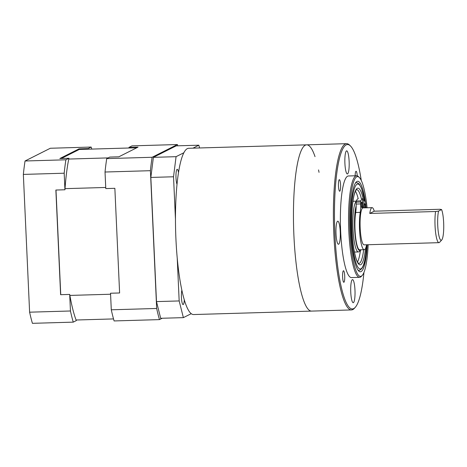 <?xml version="1.0" encoding="UTF-8"?>
<svg xmlns="http://www.w3.org/2000/svg" width="467" height="467" viewBox="0 0 467 467"><rect width="100%" height="100%" fill="white"/><g stroke="black" fill="none" stroke-linecap="round" stroke-linejoin="round"><path stroke-width="0.7" d="M61.335 158.488L79.273 149.452L136.778 147.77M60.751 294.689L55.993 190.034M108.116 157.904L68.76 159.054M65.018 188.656L105.729 187.465M110.58 294.233L69.869 295.418M76.068 320.012L113.522 318.92M119.61 292.972L114.859 188.312L105.781 188.58L105.028 172.019L150.409 170.694L156.667 308.471L111.286 309.796L110.533 293.235L119.61 292.972M118.84 156.807L138.045 147.134L128.968 147.397L132.003 145.867L177.384 144.542L152.102 157.28L106.727 158.605L109.763 157.075L118.84 156.807M129.19 147.992A97.025 18.038 88.3 0 0 128.968 147.397M111.286 309.796A106.961 19.888 -91.7 0 0 114.1 320.94L159.475 319.615L162.177 318.255M152.102 157.28A106.961 19.888 88.3 0 0 150.409 170.694M156.667 308.471A106.961 19.888 88.3 0 0 159.475 319.615M177.752 145.815A106.961 19.888 88.3 0 0 177.384 144.542M105.028 172.019A106.961 19.888 -91.7 0 1 106.727 158.605M29.608 312.184A106.961 19.888 88.3 0 0 32.416 323.327L73.255 322.137L76.296 320.601A97.025 18.038 -91.7 0 1 69.694 294.432L70.447 310.993L29.608 312.184L23.35 174.407L64.189 173.21L64.942 189.771L55.865 190.04L60.617 294.695L69.694 294.432M91.742 149.084A106.961 19.888 -91.7 0 0 91.164 147.058L50.325 148.255L25.043 160.992A106.961 19.888 88.3 0 0 23.35 174.407M73.255 322.137A106.961 19.888 -91.7 0 1 70.447 310.993M64.189 173.21A106.961 19.888 -91.7 0 1 65.888 159.796L25.043 160.992M91.164 147.058L88.129 148.594L79.051 148.856L59.846 158.529L68.923 158.266L65.888 159.796M88.129 148.594A97.025 18.038 -91.7 0 1 88.351 149.183M79.273 149.452A97.025 18.038 88.3 0 0 79.051 148.856M64.942 189.771A97.025 18.038 -91.7 0 1 68.923 158.266M367.237 244.761A45.281 8.418 -91.7 0 1 358.72 271A45.281 8.418 -91.7 0 1 350.746 230.675A45.281 8.418 -91.7 0 1 356.128 182.112A45.281 8.418 -91.7 0 1 365.468 202.409M365.918 205.772A45.281 8.418 -91.7 0 1 366.157 207.815M356.374 182.673A43.892 8.161 88.3 0 0 355.492 182.965A43.892 8.161 -91.7 0 1 356.374 182.673L357.973 183.087L359.216 184.132L361.598 188.522L364.529 200.238M367.091 207.786A49.899 9.276 88.3 0 0 359.339 177.483A49.899 9.276 88.3 0 0 349.906 231.101A49.899 9.276 88.3 0 0 362.205 275.437A49.899 9.276 88.3 0 0 368.171 244.731M362.205 275.437L361.353 276.371A50.821 9.451 -91.7 0 1 359.596 277.34A50.821 9.451 -91.7 0 1 348.826 231.212A50.821 9.451 -91.7 0 1 356.625 175.738A50.821 9.451 -91.7 0 1 358.44 176.602L359.339 177.483M361.271 180.425A82.239 15.294 88.3 0 0 350.478 145.973A82.239 15.294 88.3 0 0 334.921 234.341A82.239 15.294 88.3 0 0 355.194 307.414A82.239 15.294 88.3 0 0 363.956 272.384M355.194 307.414L354.342 308.343A83.167 15.464 -91.7 0 1 351.464 309.93A83.167 15.464 -91.7 0 1 333.847 234.452A83.167 15.464 -91.7 0 1 346.602 143.673A83.167 15.464 -91.7 0 1 349.573 145.091L350.478 145.973M357.243 175.825A5.773 1.074 88.3 0 0 356.058 171.266A5.773 1.074 88.3 0 0 355.142 175.779M340.577 184.926A5.773 1.074 88.3 0 0 339.351 179.684A5.773 1.074 88.3 0 0 338.464 185.989A5.773 1.074 88.3 0 0 339.69 191.231A5.773 1.074 88.3 0 0 340.577 184.926M344.71 275.979A5.773 1.074 88.3 0 0 343.484 270.737A5.773 1.074 88.3 0 0 342.603 277.042A5.773 1.074 88.3 0 0 343.823 282.284A5.773 1.074 88.3 0 0 344.71 275.979M349.129 161.331A11.552 2.148 88.3 0 0 346.677 150.847A11.552 2.148 88.3 0 0 344.909 163.456A11.552 2.148 88.3 0 0 347.355 173.94A11.552 2.148 88.3 0 0 349.129 161.331M340.239 231.667A11.552 2.148 88.3 0 0 337.793 221.183A11.552 2.148 88.3 0 0 336.018 233.792A11.552 2.148 88.3 0 0 338.464 244.27A11.552 2.148 88.3 0 0 340.239 231.667M354.973 290.095A11.552 2.148 88.3 0 0 352.527 279.61A11.552 2.148 88.3 0 0 350.758 292.219A11.552 2.148 88.3 0 0 353.204 302.704A11.552 2.148 88.3 0 0 354.973 290.095M356.625 175.738L348.458 175.971A50.821 9.451 88.3 0 0 340.659 231.451A50.821 9.451 88.3 0 0 351.423 277.579L359.596 277.34M293.912 235.619A83.167 15.464 88.3 0 0 311.53 311.098A83.167 15.464 -91.7 0 1 293.912 235.619A83.167 15.464 -91.7 0 1 306.673 144.84A83.167 15.464 88.3 0 0 293.912 235.619M358.043 270.189A43.892 8.161 88.3 0 0 358.936 270.422A43.892 8.161 -91.7 0 1 358.043 270.189M441.729 239.98L439.61 242.309A18.482 3.438 -91.7 0 1 438.968 242.665A18.482 3.438 -91.7 0 1 435.051 225.888A18.482 3.438 -91.7 0 1 435.571 211.516L438.548 211.096A16.17 3.006 88.3 0 0 437.742 225.614A16.17 3.006 88.3 0 0 441.729 239.98A16.17 3.006 88.3 0 0 443.65 222.636A16.17 3.006 88.3 0 0 441.589 209.56L440.037 209.269L374.236 211.189A18.482 3.438 88.3 0 0 372.088 207.64A18.482 3.438 88.3 0 0 369.771 213.442L374.236 211.189M372.088 207.64L363.017 207.903A18.482 3.438 88.3 0 0 360.18 228.077A18.482 3.438 88.3 0 0 364.097 244.848L438.968 242.665M435.571 211.516L369.771 213.442M438.548 211.096L441.589 209.56M354.389 251.684A25.411 4.723 88.3 0 0 355.224 252.046L358.399 251.952A25.411 4.723 -91.7 0 1 353.607 236.705A25.411 4.723 -91.7 0 1 353.717 209.169A25.411 4.723 -91.7 0 1 356.187 201.481M357.483 261.975A36.963 6.871 88.3 0 0 360.209 251.923A36.963 6.871 88.3 0 0 360.349 250.878M358.218 198.825A36.963 6.871 88.3 0 0 355.416 191.196M356.233 201.166L353.735 201.242A25.411 4.723 88.3 0 0 352.929 201.651M362.374 205.217A2.773 0.514 88.3 0 0 361.773 202.188A2.773 0.514 88.3 0 0 361.33 204.704A2.773 0.514 88.3 0 0 361.931 207.727A2.773 0.514 88.3 0 0 362.374 205.217M365.282 207.838A2.773 0.514 88.3 0 0 365.322 206.665A2.773 0.514 88.3 0 0 364.721 203.635A2.773 0.514 88.3 0 0 364.283 206.151A2.773 0.514 88.3 0 0 364.406 207.862M362.917 207.914L362.532 198.697A27.722 5.155 88.3 0 0 360.822 200.868L360.717 203.921A13.858 2.574 -91.7 0 1 360.226 212.362A21.949 4.08 88.3 0 0 359.45 225.736A21.949 4.08 88.3 0 0 364.213 249.693A21.949 4.08 88.3 0 0 366.624 244.778M360.226 212.362L355.691 212.497A21.949 4.08 88.3 0 0 354.908 225.865A21.949 4.08 88.3 0 0 359.672 249.827L364.213 249.693M358.008 198.831L357.985 198.831A27.722 5.155 88.3 0 0 356.286 200.997L360.822 200.868M365.953 207.821A13.858 2.574 -91.7 0 1 365.924 206.478L365.754 203.285A27.722 5.155 88.3 0 0 363.986 199.415L363.781 207.879M355.691 212.497A13.858 2.574 88.3 0 0 356.181 204.056L360.717 203.921M360.699 202.013L356.158 202.147L356.181 204.056M356.158 202.147L356.286 200.997M351.464 309.93L193.548 314.548A83.167 15.464 -91.7 0 1 175.931 239.069A83.167 15.464 -91.7 0 1 188.691 148.284L306.673 144.84A83.167 15.464 -91.7 0 1 315.027 156.626M318.541 169.924A83.167 15.464 -91.7 0 1 319.031 172.352M178.511 172.697A7.857 1.459 88.3 0 0 177.203 169.305A7.857 1.459 88.3 0 0 177.081 169.34A7.857 1.459 88.3 0 0 175.954 175.878A7.857 1.459 88.3 0 0 177.04 184.331M181.85 290.264A7.857 1.459 88.3 0 0 181.535 299.084A7.857 1.459 88.3 0 0 183.093 304.577A7.857 1.459 88.3 0 0 183.222 304.542A7.857 1.459 88.3 0 0 184.29 299.925M199.555 147.969L198.854 145.196L192.976 148.162M183.91 152.727L176.071 156.678L173.531 176.771L175.469 219.478M198.854 145.196L176.164 145.862L153.386 157.338L176.071 156.678M177.232 258.228L179.17 300.941L183.379 317.636L191.219 313.684M183.379 317.636L160.695 318.296L156.48 301.6L179.17 300.941M173.531 176.771L150.841 177.437L156.48 301.6M150.841 177.437L153.386 157.338M364.47 200.139A42.509 7.904 88.3 0 0 352.427 197.442A42.509 7.904 88.3 0 0 354.482 257.498A42.509 7.904 88.3 0 0 365.603 255.577A42.509 7.904 88.3 0 0 366.671 244.778M365.48 248.508A38.347 7.128 -91.7 0 1 364.961 252.735A38.347 7.128 -91.7 0 1 354.926 254.468A38.347 7.128 -91.7 0 1 353.075 200.285A38.347 7.128 -91.7 0 1 363.297 199.397M361.394 198.732A36.963 6.871 88.3 0 0 356.578 189.602L355.801 190.472C354.762 192.147 353.858 195.498 353.087 200.524C351.061 213.647 351.552 236.465 354.167 250.493C355.942 259.804 357.465 262.092 357.891 262.647L358.744 263.499A36.963 6.871 88.3 0 0 363.384 251.83A36.963 6.871 88.3 0 0 363.665 249.711M356.181 205.766A24.027 4.466 88.3 0 0 355.294 210.08A24.027 4.466 88.3 0 0 355.51 238.701A24.027 4.466 88.3 0 0 360.769 249.792M363.705 200.635L362.841 200.664M306.673 144.84L346.602 143.673M358.936 270.422C362.392 269.57 364.616 264.707 365.614 255.823L366.7 244.772M358.399 251.952L359.899 251.345L361.038 249.787M363.921 199.38L362.783 199.415"/></g></svg>
